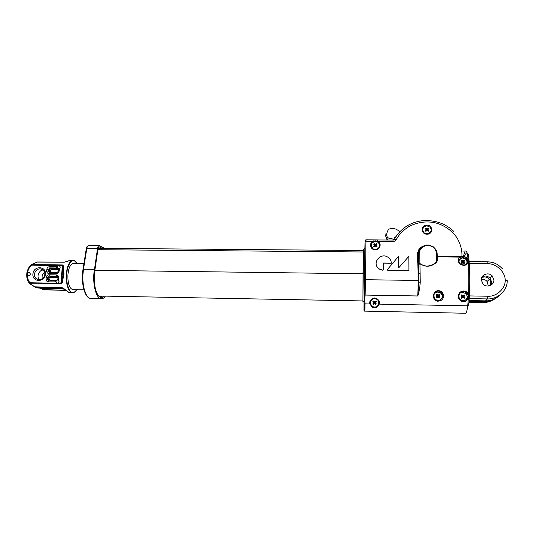<?xml version="1.0" encoding="UTF-8"?>
<svg xmlns="http://www.w3.org/2000/svg" width="534" height="534" viewBox="0 0 534 534"><rect width="100%" height="100%" fill="white"/><g stroke="black" fill="none" stroke-linecap="round" stroke-linejoin="round"><path stroke-width="0.8" d="M428.348 230.768L427.954 230.374M442.025 297.865L441.952 298.419M440.857 293.199L441.117 291.204M99.397 296.704L100.579 296.036M98.77 296.116L99.271 296.016M104.337 296.11C102.274 298.179 100.245 297.985 98.263 295.509C95.179 290.823 93.871 283.587 94.351 273.795L97.949 249.138L98.576 247.269L99.491 246.895L102.314 248.35M100.125 248.33L98.45 247.469M99.451 296.75L100.472 296.951L102.695 296.076M104.804 248.37L99.13 245.567C98.369 245.753 97.822 246.788 97.502 248.664L93.864 273.595C92.809 286.458 96.767 299.133 101.44 298.793C102.835 298.786 104.15 297.899 105.392 296.13M83.938 289.849L73.071 289.662C69.7 288.901 67.958 284.335 67.845 275.945C68.379 268.422 70.181 264.243 73.245 263.416L73.579 263.422M31.372 264.504L62.438 264.957L63.546 265.899L64 274.009L62.211 282.813L60.936 283.934L29.757 283.701L30.037 282.773L57.899 283.22L59.107 281.678L57.939 280.043C56.858 279.976 56.203 280.504 55.977 281.632L56.931 283.207M71.089 260.245L64.213 262.221L37.166 262.074M37.6 287.973L35.05 287.145L30.078 283.434L30.037 282.773C27.988 280.277 27.087 277.32 27.327 273.909L28.476 275.531C29.537 275.591 30.184 275.07 30.418 273.955L29.277 272.34C28.215 272.273 27.561 272.794 27.327 273.909C27.675 270.504 29.083 267.594 31.539 265.178L31.686 264.59L37.44 261.987L64.374 262.094M62.211 287.659L63.513 288.487L62.445 287.98L35.384 287.219L35.124 286.871L62.211 287.659L69.046 292.425L72.424 292.799M65.702 261.753L66.109 261.68M64.48 262.094L37.44 261.987L31.212 264.657L31.539 265.178L62.304 265.552L62.832 266.479L63.392 274.042L60.936 283.934M63.546 265.899L62.832 266.479L61.584 282.259L62.211 282.813M58.139 280.096L57.959 280.05C56.884 279.99 56.23 280.517 56.003 281.638L56.991 283.227M63.76 289.007L37.847 288.02L35.044 287.132L29.597 283.494C27.428 280.764 26.48 277.58 26.753 273.949C27.127 270.337 28.609 267.24 31.212 264.657L31.292 264.57M64 288.554L63.526 288.493M68.906 292.418L69.493 292.625M65.462 290.122L44.215 289.842M42.52 289.448L40.003 288.093L42.586 289.468M58.346 265.505L57.145 267.04L58.279 268.655C59.367 268.742 60.035 268.215 60.269 267.08L59.314 265.518M57.478 279.549L57.906 279.088L58.36 279.956C56.998 279.602 56.137 280.163 55.776 281.625L55.696 280.991M56.944 267.04C57.071 268.502 57.839 269.076 59.247 268.769L58.586 269.783L58.179 269.209L59.247 268.769L59.147 271.092C58.853 272.72 57.919 273.608 56.35 273.755L49.068 273.655C47.533 273.461 46.745 272.554 46.718 270.925L46.852 269.296C47.146 267.681 48.08 266.793 49.642 266.64L56.991 266.733L56.891 267.995L56.551 267.788L56.944 267.04M45.443 274.169C45.003 282.619 31.947 282.406 32.941 273.989C33.388 265.585 46.391 265.745 45.443 274.169M29.457 272.387L29.303 272.347C28.235 272.28 27.588 272.807 27.354 273.922L28.322 275.491M59.361 265.538L59.167 265.478C58.072 265.385 57.405 265.912 57.171 267.053L58.093 268.602M43.841 289.782L65.816 290.403L42.767 289.515L42.473 288.313L63.052 288.847M42.546 289.461L42.073 288.153M55.863 280.764L55.776 281.932L48.4 281.818C46.858 281.625 46.078 280.704 46.044 279.075L46.178 277.44C46.478 275.818 47.413 274.93 48.981 274.783L56.257 274.883C57.805 275.077 58.593 275.991 58.627 277.627L58.36 279.956L57.358 279.582L55.863 280.764M55.489 281.038L57.906 279.088L58.019 277.667L58.627 277.627M61.383 288.66L64.487 289.321M37.56 287.966L37.994 288.033M42.246 278.755C41.752 275.871 42.566 273.722 44.676 272.307M43.314 270.044C40.43 268.936 35.438 276.485 39.676 279.696M57.759 279.609L58.5 279.262M55.656 280.991L48.894 280.877L55.756 280.964M58.259 269.243L56.891 267.995M59.281 269.463L58.593 269.123M56.884 267.988L50.022 267.901L49.642 266.64M49.515 272.734L48.22 271.112L48.354 269.483L50.022 267.901L51.077 268.335L51.377 269.336L58.493 269.41M363.988 303.259L364.508 272.807L363.053 273.288L362.926 302.164M364.942 247.716L363.934 310.227L364.956 311.389M394.125 239.479L396.341 239.579C398.965 234.446 403.404 229.96 409.665 226.136C418.456 221.964 427.193 220.916 435.877 222.992C443.507 224.981 452.291 230.401 457.251 238.271C460.742 244.599 462.29 250.726 461.877 256.654L460.181 257.114L437.273 256.894L437.426 260.325L436.712 262.221C431.372 266.92 425.798 267.461 419.991 263.843L420.185 282.172C420.018 287.012 419.217 291.617 417.788 295.996L418.209 280.463L365.423 279.709L365.156 295.075C364.635 297.585 364.835 301.81 365.009 303.739L364.876 311.162L364.535 311.088L363.954 310.221L364.061 303.392M363.954 310.221L364.902 248.984M366.017 239.886L365.984 241.295L373.066 241.335C368.587 243.177 370.656 250.059 375.289 249.825C379.914 250.119 382.204 243.324 377.745 241.368L375.415 240.794L373.066 241.335L373.112 239.933M423.515 246.014C419.744 247.456 417.782 250.152 417.621 254.097L418.255 253.89C418.262 251.36 419.263 249.285 421.259 247.669M436.638 253.63L437.226 254.338C437.159 251.434 435.771 249.018 433.054 247.088M427.02 234.192C433.414 234.439 433.147 224.961 426.913 225.174C420.605 224.941 420.699 234.353 427.02 234.192M387.23 269.817L387.838 270.398L408.884 270.645L387.844 270.297L387.243 269.717L398.671 256.213L398.651 267.921L408.864 256.3L408.911 270.544M376.043 263.075C376.023 265.705 377.304 267.801 379.888 269.376L382.858 270.277L383.532 269.69M383.599 263.122L391.309 263.209L383.599 263.022L383.532 269.617L382.865 270.177L379.894 269.276C370.669 264.357 380.128 251.834 387.871 257.188C390.027 258.476 391.175 260.452 391.329 263.102M379.027 243.551L379.601 245.547C379.314 247.936 377.878 249.244 375.295 249.465L373.052 248.844L371.11 245.48M379.534 246.354L379.574 245.847M430.671 228.025L431.245 229.907C431.031 232.29 429.616 233.605 427 233.845L424.103 232.837L422.614 229.874L422.821 228.952M430.751 231.849L431.045 230.801M371.21 245.053L371.13 245.78M371.264 246.574L371.19 245.767M379.514 245.76L379.434 246.581M423.015 228.372L422.668 229.233M393.051 240.053L394.372 239.252C401.701 226.63 412.749 221.57 423.636 220.595C435.831 220.168 445.89 223.786 453.813 231.442M436.712 262.221L436.692 256.433L437.273 256.894L437.253 256.42L461.877 256.654C463.659 255.619 464.393 254.384 464.066 252.949M377.752 239.96L393.064 240.02L393.091 241.468C394.633 241.375 395.714 240.747 396.341 239.579M364.095 303.005L364.535 279.903L365.423 279.709L365.984 241.295L365.109 241.515C365.102 240.42 365.403 239.859 366.01 239.853L377.752 239.926L377.732 241.361L393.091 241.468M427.934 245.026L432.94 246.508C435.751 248.877 437.052 251.28 436.845 253.717L436.685 256.2L437.253 256.42L437.226 254.338M365.036 303.859L369.735 303.946C369.301 300.876 370.943 298.866 374.661 297.912C378.346 299.013 379.934 301.089 379.427 304.133L467.711 305.835L468.391 297.798L467.771 299.12C464.079 305.194 455.435 299.167 459.053 293.707C460.949 289.541 467.891 290.416 468.545 294.808C468.979 283.16 468.912 272.287 468.338 262.181C466.689 265.531 463.946 266.206 460.094 264.197C457.585 261.4 457.618 259.037 460.181 257.114L460.475 258.069L463.639 257.588L466.336 258.736L467.757 261.226C467.096 264.917 464.66 265.859 460.448 264.063L458.773 261.133L460.475 258.069M433.595 294.401C435.223 290.723 437.873 289.755 441.545 291.491C443.767 294.394 444.321 296.443 443.207 297.632C442.613 299.954 440.63 301.136 437.266 301.196C434.162 299.968 432.934 297.698 433.595 294.401M442.599 297.178C442.486 298.099 439.369 301.797 436.365 299.908L436.138 299.781C434.836 299.12 434.109 297.712 433.955 295.549L434.149 294.368C435.55 291.19 437.853 290.329 441.044 291.778L442.913 295.709L442.599 297.178M441.378 299.06L441.938 298.065M459.547 293.82C460.475 292.272 461.85 291.471 463.679 291.404L466.516 292.492C468.225 294.381 468.438 296.39 467.163 298.513C466.442 299.841 465.074 300.602 463.051 300.809L460.762 300.048C458.846 298.286 458.446 296.21 459.547 293.82M468.545 294.808L468.391 297.798M460.001 293.44L459.574 293.773M434.789 293.413L434.289 293.967M440.917 299.42C442.933 297.044 442.726 294.828 440.283 292.772L437.987 292.098C436.325 292.125 435.063 292.826 434.202 294.194L434.222 294.167M465.828 299.934L466.429 299.18M468.338 262.181L468.158 259.678C467.517 258.069 466.069 257.021 463.799 256.534L461.883 256.714L461.95 257.548M463.639 257.588L463.799 256.534C464.92 255.706 465.394 254.858 465.227 253.977L464.106 253.216M379.414 242.823L378.506 242.816L379.4 242.803M365.183 295.048L417.788 295.969L418.883 282.166L418.856 280.277L418.209 280.463L417.621 254.097M420.185 282.172L418.883 282.166L418.743 263.095L419.991 263.843L418.703 264.423M418.743 263.095L418.803 253.43C418.469 249.098 423.729 244.445 427.914 245.026L428.442 245.039L428.482 245.527C433.354 246.187 436.024 248.884 436.492 253.617L436.845 253.717M430.858 231.389L430.591 232.05M436.492 253.617L436.492 261.967C433.928 264.31 430.784 265.705 427.073 266.159C424.083 265.845 421.466 264.797 419.203 263.015L419.27 253.336C419.771 248.837 422.387 246.234 427.12 245.513L428.482 245.527M436.845 259.938L437.426 260.325M419.27 253.336L418.83 253.41L418.863 283.801M465.227 253.977L467.39 253.757L468.158 259.678M364.595 311.122L465.908 313.264C466.569 312.477 467.17 310 467.711 305.835L468.638 305.121C470.234 291.264 470.033 263.602 468.318 254.638L465.975 251.04M372.565 307.244L372.926 307.25M379.42 304.166L378.726 304.153C378.312 306.803 376.45 307.951 373.132 307.597C371.571 306.703 370.669 305.501 370.429 303.993L369.735 303.979M379.107 304.046L378.86 303.152M370.483 301.904L370.055 303.873M378.726 304.153C377.718 306.716 375.849 307.664 373.126 307.01L370.429 303.993M378.8 303.199C378.493 305.682 377.071 307.017 374.534 307.21L373.146 306.95C371.437 306.229 370.516 304.961 370.382 303.152M370.322 303.239L370.316 302.945C370.356 299.594 372.358 298.152 376.316 298.613L376.323 298.613C378.199 299.888 379.047 301.383 378.866 303.105L378.853 303.399M464.093 253.123L465.161 253.737L463.899 251.334M364.876 247.876L364.902 250.887M466.796 299.053L466.796 298.559M466.562 258.937L466.549 257.668M469.226 298.599L487.415 298.927L487.749 296.23C496.346 297.011 505.671 288.42 505.171 280.176C505.424 271.939 495.926 263.209 487.409 263.736L469.279 263.542M481.254 279.849C481.027 274.676 488.557 271.652 492.235 275.945L493.917 280.03C494.177 285.203 486.674 288.206 482.996 284.008L481.254 279.849M490.886 285.196L491.687 282.186L490.005 278.094C487.522 275.864 484.879 275.444 482.075 276.832M500.505 294.468C496.159 298.873 491.167 301.009 485.526 300.869L469.086 300.575M485.526 300.869L487.415 298.927C497.948 299.32 507.347 290.629 507.267 280.564L505.171 280.176M385.742 234.74L385.535 235.848L387.464 239.986M418.689 272.887L418.035 272.554M420.251 273.855L418.95 273.375M364.889 248.397L364.989 243.411M466.816 299.027L466.816 298.513M466.582 258.957L466.576 257.682M466.289 294.234L466.282 292.298M497.234 297.365C493.516 300.215 489.324 301.617 484.652 301.563L469.032 301.276M484.652 301.563L482.849 302.571C486.487 302.651 489.972 301.723 493.296 299.781M481.281 279.269L482.309 279.202C484.251 279.275 485.847 280.036 487.095 281.498L488.336 285.977M481.755 277.46L484.418 276.926C486.441 276.999 488.103 277.793 489.404 279.315C490.873 281.258 491.146 283.327 490.232 285.51M461.85 291.864L461.87 292.585M423.442 232.17C422 228.739 423.162 226.63 426.933 225.849L429.977 227.097C431.672 229.253 431.505 231.262 429.476 233.124M427.754 230.902L427.013 230.628L425.785 231.315L425.271 230.822L425.965 229.62L425.278 228.512L425.792 228.018L427.013 228.619L428.208 228.025L428.722 228.525L428.068 229.627L428.715 230.835L428.201 231.329L427.754 230.902M425.785 229.153L427.687 228.839L428.208 228.025M425.792 228.018L426.893 230.675M426.092 231.048L425.965 229.62M425.271 230.822L426.853 230.114L427.427 230.781M426.252 230.902L427.687 228.839L428.074 230.715L428.715 230.835M426.019 229.954L428.074 230.715L427.814 230.962M425.838 229.286L426.853 230.114L428.068 229.627M428.321 230.361L427.941 230.361M428.295 228.986L426.853 230.114L427.013 228.619M426.266 228.378L426.486 228.959M427.941 229.56L428.328 228.926M427.327 228.966L427.761 228.385M372.538 248.484C370.242 244.899 371.197 242.549 375.402 241.435L377.758 242.162C379.961 244.158 380.075 246.274 378.112 248.51M376.076 246.528L375.342 246.247L374.14 246.928L373.633 246.434L374.314 245.233L373.666 244.118L374.18 243.624L375.369 244.232L376.563 243.644L377.071 244.138L376.39 245.253L377.037 246.454L376.523 246.948L376.076 246.528M374.047 245.967L374.474 245.54L374.14 244.706M374.714 246.468L375.349 245.68L374.207 244.786L376.136 244.425L376.563 243.644M374.18 243.624L375.342 246.254M374.501 246.601L374.321 245.94M373.633 246.434L375.349 245.68L375.963 246.481M374.314 245.233L375.349 245.68L376.136 244.425L376.497 246.301L377.037 246.454M375.369 244.232L375.349 245.68L376.497 246.301L376.17 246.615M376.577 244.732L375.349 245.68L376.39 245.253M374.327 245.133L374.06 244.532M374.628 243.991L374.948 244.545M376.383 245.153L376.664 244.545M375.776 244.552L376.11 244.005M458.906 259.918L462.624 257.922L465.788 259.264C467.13 260.806 467.33 262.461 466.389 264.23M463.559 263.169L462.798 262.888L461.536 263.576L461.002 263.062L461.716 261.847L460.996 260.692L461.516 260.192L462.784 260.826L463.999 260.218L464.527 260.726L463.872 261.867L464.54 263.102L464.013 263.602L463.559 263.169L464.54 263.102M461.489 261.266L463.399 260.986L463.999 260.218M461.516 260.192L462.604 262.955M461.943 263.222L461.536 263.576M461.857 263.302L461.403 262.882L461.716 261.847M461.002 263.062L462.517 262.254L463.192 263.035M461.803 263.275L463.399 260.986L463.799 261.373L463.512 262.141L463.872 261.867M463.512 262.141L463.812 262.908L462.517 262.254L463.512 262.141M464.139 262.621L463.672 262.548M464.527 260.726L462.517 262.254L461.696 262.121M462.003 260.565L462.17 261.099M463.666 261.727L464.133 261.146M463.031 261.113L463.545 260.585M462.784 260.826L462.517 262.254L461.576 261.493M374.641 298.726L376.183 299.04C380.422 300.529 379.02 307.324 374.534 307.023L373.139 306.756C368.774 305.388 370.082 298.426 374.641 298.726M375.322 304.04L374.574 303.753L373.359 304.42L372.852 303.906L373.54 302.705L372.886 301.53L373.406 301.036L374.601 301.69L375.816 301.083L376.323 301.597L375.636 302.745L376.296 303.966L375.776 304.467L375.322 304.04M373.266 303.445L373.7 302.891L372.886 301.53M372.852 303.906L373.787 304.04L374.588 302.992L373.426 302.117L375.382 301.77L375.816 301.083M373.406 301.036L374.574 303.759M373.7 304.12L373.359 304.42M373.546 303.299L374.588 302.992L375.382 301.77L375.769 302.157L375.355 304.073L375.776 304.467M373.54 302.705L376.296 303.966M374.601 301.69L374.588 302.992L375.636 302.745M376.323 301.597L374.588 302.992L375.355 304.073M373.553 302.478L373.286 301.97M373.853 301.43L374.18 301.877M375.629 302.511L375.909 302.024M375.022 301.89L375.355 301.456M462.798 292.505L465.441 293.406C467.791 295.796 467.737 298.079 465.274 300.255M463.746 297.892L462.978 297.605L461.703 298.279L461.169 297.758L461.883 296.537L461.156 295.349L461.69 294.848L462.965 295.509L464.186 294.888L464.72 295.409L464.059 296.577L464.734 297.818L464.2 298.326L463.746 297.892M461.636 295.889L463.585 295.602L464.186 294.888M461.69 294.848L462.978 297.605M462.19 297.865L461.703 298.279M461.169 297.758L462.691 296.844L461.977 297.912L461.576 297.511L461.883 296.537M461.863 296.737L462.691 296.844L463.585 295.602L463.999 297.558L464.734 297.818M461.703 296.063L463.999 297.558L463.672 297.865M462.965 295.509L462.691 296.844L464.059 296.577M464.326 297.338L463.859 297.191M464.72 295.409L462.691 296.844L463.472 297.792M462.177 295.242L462.344 295.709M463.852 296.357L464.32 295.843M463.212 295.729L463.732 295.269M462.351 297.785L462.784 297.638M438.855 297.451L438.094 297.164L436.839 297.839L436.311 297.318L437.019 296.103L436.311 294.922L436.839 294.421L438.094 295.082L439.315 294.468L439.836 294.982L439.175 296.143L439.842 297.378L439.315 297.885L438.855 297.451M436.792 295.496L438.761 295.175L439.315 294.468M436.839 294.421L438.094 297.164M437.319 297.425L436.852 297.818M436.311 297.318L437.9 296.41L437.159 297.471L436.759 297.078L437.019 296.103M437.052 296.303L437.9 296.41L438.761 295.175L439.162 297.118L439.842 297.378M436.819 295.569L439.162 297.118L438.821 297.438M438.094 295.082L437.9 296.41L439.175 296.143M439.435 296.897L439.021 296.757M439.836 294.982L437.9 296.41L438.668 297.378M437.319 294.815L437.533 295.282M439.021 295.923L439.435 295.415M438.387 295.295L438.855 294.841M437.533 297.345L437.96 297.204M436.492 259.851L436.839 259.651M371.737 248.33L371.243 246.775M371.137 246.02L370.569 246.02M380.201 245.186L379.581 245.179M380.121 244.492L379.447 244.485M465.595 293.526L465.581 291.864M379.988 243.958L379.247 243.951M465.134 256.887L465.141 258.015M379.38 244.272L380.075 244.278M463.412 291.404L462.397 292.519M98.49 247.402L99.491 246.895M86.248 248.951L86.775 248.644L83.518 269.249L82.984 269.53M88.571 245.673L88.397 245.68C87.636 245.86 87.095 246.848 86.775 248.644L97.502 248.664M94.344 269.316L83.518 269.249L83.03 273.475C81.949 286.191 86.014 298.726 90.813 298.393L101.3 298.786M76.622 289.722C75.114 291.998 73.599 292.872 72.083 292.352C68.833 292.038 65.842 282.012 66.743 274.096C67.097 265.965 71.409 258.783 74.493 260.826L77.076 263.462M76.676 289.722C75.481 291.697 74.153 292.725 72.677 292.799C68.158 291.577 66.036 285.323 66.289 274.035C67.224 265.665 69.42 261.079 72.884 260.265C74.493 260.218 75.908 261.28 77.13 263.462M70.528 260.245L64.213 262.221M62.438 264.957L60.903 283.267L57.899 283.22M64 274.009L63.392 274.042M63.266 288.3L65.642 290.262M69.046 292.425L68.465 292.218M29.597 283.507L28.803 282.419M48.861 280.877L48.4 281.818M48.734 280.864L47.553 279.249L46.044 279.075M49.175 280.877L48.661 279.609L49.862 279.743L49.996 278.121L47.686 277.62L49.362 276.031L50.416 276.438L48.794 277.98L48.661 279.609L47.553 279.249L47.686 277.62L46.178 277.44M56.257 274.883L56.631 276.138L49.362 276.031L48.981 274.783M58.012 277.76L56.931 276.171L57.966 277.126M57.572 276.512L56.631 276.138L57.498 276.398M58.533 271.232L59.147 271.092M56.891 272.834L56.35 273.755M56.771 272.834L49.549 272.727L49.068 273.655M57.098 268.408L51.077 268.335L49.455 269.87L49.328 271.492L46.718 270.925M51.377 269.336L50.657 270.017L46.852 269.296M39.216 279.723L38.361 279.636C35.725 278.895 34.43 277.079 34.47 274.176C35.064 270.872 36.946 269.069 40.13 268.782L41.091 268.889L44.389 271.512M35.224 287.199L37.941 288.04L61.223 288.66M57.612 276.545L50.416 276.438L50.717 277.433L49.996 278.121M50.657 270.017L50.523 271.639L49.328 271.492L49.795 272.727M50.376 280.897L50.47 280.45L55.977 280.537M49.862 279.743L50.47 280.45M58.019 277.546L50.717 277.433M51.05 272.747L51.13 272.34L57.899 272.433M50.523 271.639L51.13 272.34M363.507 249.265L362.906 302.064M364.575 272.754L364.555 269.51L363.113 269.997L362.986 273.348M365.049 241.642L364.468 280.016M427.954 245.506L427.928 245.019C422.527 245.406 419.497 248.203 418.83 253.41L418.255 253.89L418.856 280.277M417.788 295.996L365.156 295.075M364.535 311.088L364.201 303.339L365.009 303.739M363.581 249.104L363.48 251.441L364.835 250.947L364.021 302.097L362.906 301.022L363.407 251.501M364.609 269.483L364.876 248.17L363.541 249.358L363.067 270.024M487.749 296.23L469.373 295.916M487.409 263.736L487.035 261.753M362.993 273.802L94.718 270.284M363.414 251.988L97.862 249.698M385.982 233.478L387.324 237.116C388.619 238.398 390.187 238.918 392.029 238.678M393.972 237.964L395.267 236.829M436.665 254.605L436.492 253.97M468.945 302.311L482.849 302.571L468.939 302.317M362.973 302.224L363.153 301.263M439.088 296.937L439.809 297.371M379.18 301.49L378.673 301.476M364.088 301.403L364.061 301.049M364.121 301.543L364.141 300.962M462.684 291.497L461.656 292.632M90.813 298.393C84.786 298.76 80.687 282.733 83.017 269.336L86.281 248.744C86.274 247.389 86.982 246.368 88.397 245.68L99.13 245.567M73.245 263.416L83.938 263.542M70.561 260.238L72.884 260.265M35.044 287.132L29.757 283.701M63.653 288.6L69.32 292.605M69.347 292.612L70.274 292.759M56.838 267.888L58.653 269.717L58.54 271.132L56.818 272.827L49.375 272.714M42.413 269.37L41.091 268.889C43.768 269.737 45.016 271.506 44.849 274.209C44.849 278.388 39.409 280.47 38.361 279.636M378.826 243.224C380.402 246.701 379.22 248.777 375.295 249.458L373.052 248.844M430.578 227.864C432.139 230.828 430.945 232.817 426.993 233.832L424.103 232.837M418.863 283.861L418.229 253.937C418.195 251.381 419.23 249.265 421.339 247.589M441.044 291.778C442.659 292.545 443.18 294.374 442.613 297.258C439.622 301.717 437.947 300.221 436.365 299.908M466.489 292.472C467.764 294.087 468.825 294.641 467.157 298.579C465.828 300.655 463.732 301.169 460.869 300.121M465.561 293.5L466.516 292.492M440.396 292.846L441.104 291.818M465.888 259.37L466.342 258.743M432.934 246.508L428.442 245.039M466.336 258.736C467.664 259.678 468.044 261.086 467.484 262.955C467.684 263.776 463.766 265.698 462.784 265.064L460.441 264.056M376.303 299.087L376.323 298.613M376.316 298.613C377.491 299.407 378.746 299.641 378.893 303.733M373.126 307.01L373.139 307.597M466.289 251.073L463.859 251.02M492.235 275.945L490.005 278.094M469.152 261.547L487.101 261.733C492.508 262.261 496.146 262.494 502.394 268.702M98.123 248.31L363.454 250.519M362.9 300.942L98.663 296.003M399.999 231.476C395.033 228.539 395.981 229.166 393.324 228.332C390.394 228.405 388.672 228.973 388.151 230.027C386.569 233.038 386.296 235.407 387.324 237.116L386.863 239.446M393.898 239.806L391.656 238.491M482.823 302.578C486.507 302.618 489.905 301.723 493.022 299.908M487.095 281.498L489.404 279.315M428.448 230.508L427.988 230.488M374.307 243.724L374.768 244.232M464.24 262.735L463.692 262.608M374.1 301.763L373.493 301.183M464.6 297.652L463.892 297.291M436.999 294.548L437.419 295.035M376.51 245.967L376.503 246.308M379.1 301.243L378.593 301.229"/></g></svg>
